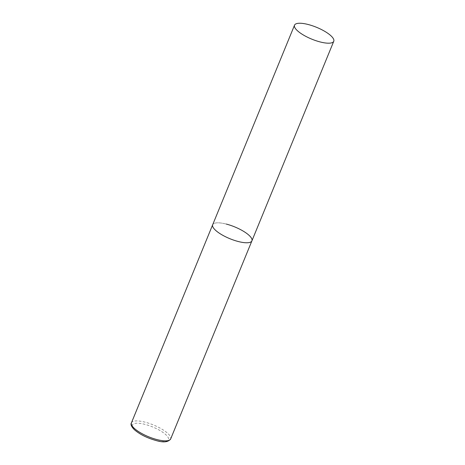 <?xml version="1.0" encoding="UTF-8"?>
<svg xmlns="http://www.w3.org/2000/svg" width="465" height="465" viewBox="0 0 465 465"><rect width="100%" height="100%" fill="white"/><g stroke="black" fill="none" stroke-linecap="round" stroke-linejoin="round"><path stroke-width="0.35" stroke-dasharray="2.33 1.74" d="M251.914 240.847A21.204 6.376 22.3 0 0 251.135 237.656A21.204 6.376 22.3 0 0 230.471 225.322A21.204 6.376 22.3 0 0 212.674 224.752A21.204 6.376 -157.7 0 1 226.316 224.084M131.432 422.836A21.204 6.376 -157.7 0 1 145.074 422.168A21.204 6.376 -157.7 0 1 170.672 438.931M155.938 440.401A19.507 5.865 -157.7 0 1 133.106 427.916A19.507 5.865 -157.7 0 1 144.935 424.365A19.507 5.865 -157.7 0 1 167.772 436.85A19.507 5.865 -157.7 0 1 155.938 440.401"/><path stroke-width="0.7" d="M238.272 241.515A21.204 6.376 -157.7 0 1 212.674 224.752A21.204 6.376 22.3 0 0 213.452 227.943A21.204 6.376 22.3 0 0 234.116 240.277A21.204 6.376 22.3 0 0 251.914 240.847A21.204 6.376 -157.7 0 1 238.272 241.515M226.316 224.084A21.204 6.376 -157.7 0 1 251.914 240.847L170.672 438.931A21.204 6.376 -157.7 0 1 157.031 439.599A21.204 6.376 -157.7 0 1 131.432 422.836C130.398 424.417 131.397 426.725 134.437 429.759C139.901 434.438 147.132 438.036 156.13 440.547C163.442 442.732 168.289 442.192 170.672 438.931M332.987 38.072A21.204 6.376 22.3 0 0 312.323 25.738A21.204 6.376 22.3 0 0 294.531 25.168A21.204 6.376 22.3 0 0 295.304 28.365A21.204 6.376 22.3 0 0 315.968 40.699A21.204 6.376 22.3 0 0 333.765 41.263A21.204 6.376 22.3 0 0 332.987 38.072M294.531 25.168L131.432 422.836M251.914 240.847L333.765 41.263"/></g></svg>
